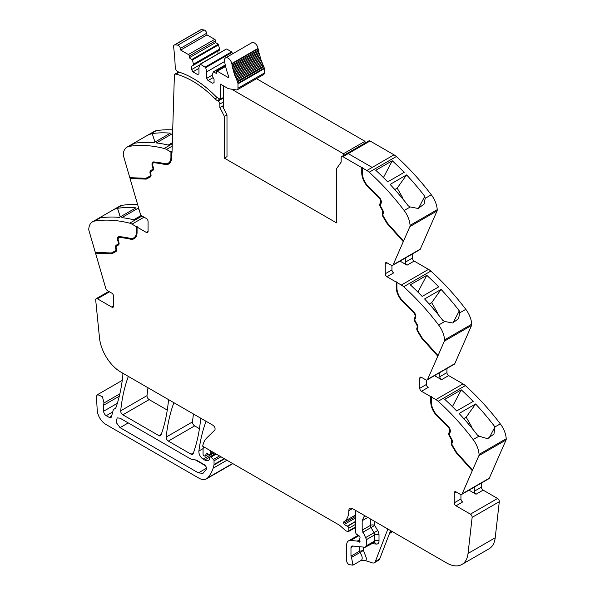 <?xml version="1.0" encoding="UTF-8"?>
<svg xmlns="http://www.w3.org/2000/svg" width="595" height="595" viewBox="0 0 595 595"><rect width="100%" height="100%" fill="white"/><g stroke="black" fill="none" stroke-linecap="round" stroke-linejoin="round"><path stroke-width="0.89" d="M362.4 167.946L366.847 170.512A12.197 7.043 60 0 1 369.168 172.223L396.337 156.537A12.197 7.043 60 0 0 394.016 154.826L372.187 167.433L394.016 154.826L370.068 141L348.231 153.607L372.187 167.433L348.231 153.607L370.068 141A2.439 1.406 60 0 0 368.848 140.881L341.679 156.567A2.439 1.406 60 0 1 342.899 156.686L361.753 167.574L362.831 167.701L362.4 167.946L362.4 173.242A12.807 7.393 -120 0 0 364.17 180.478A12.807 7.393 -120 0 0 368.788 186.927A165.276 95.423 -120 0 1 379.357 197.436A4.574 2.64 -120 0 1 381.045 203.438L380.547 204.383A2.439 1.406 -120 0 0 380.889 206.829L382.481 209.574A4.269 2.462 -120 0 1 383.18 213.635L383.024 214.044A2.439 1.406 -120 0 0 383.455 216.424L387.516 223.214L403.536 241.087L409.888 226.598L437.057 210.913L420.301 249.119A3.049 1.763 60 0 1 419.832 249.669L392.663 265.355A3.049 1.763 60 0 1 391.138 265.206L386.981 262.812A2.439 1.406 -120 0 0 385.761 262.692A2.439 1.406 -120 0 0 385.255 263.808L385.255 273.767A2.439 1.406 -120 0 0 386.981 276.749L393.667 272.897A2.439 1.406 -120 0 1 391.941 269.907L385.255 273.767M437.057 210.913A3.659 2.112 60 0 0 437.236 209.671A18.296 10.561 -120 0 0 431.315 194.81L425.187 198.351L424.785 196.335A182.963 105.635 -120 0 0 406.586 174.908L390.097 184.428A182.963 105.635 -120 0 1 408.289 205.855L410.275 206.963L404.146 210.496A182.963 105.635 -120 0 0 369.168 172.223M431.315 194.81A182.963 105.635 -120 0 0 431.278 194.766A182.963 105.635 -120 0 0 430.311 193.501A182.963 105.635 -120 0 0 426.712 188.912A182.963 105.635 -120 0 0 396.337 156.537M392.276 160.769A182.963 105.635 -120 0 1 404.176 172.364L387.68 181.892A182.963 105.635 -120 0 0 375.78 170.296L392.276 160.769L383.425 177.57M437.236 209.671L410.067 225.356A18.296 10.561 -120 0 0 404.146 210.496M425.187 198.351L424.071 204.055L418.226 208.488L410.275 206.963M410.067 225.356A3.659 2.112 60 0 1 409.888 226.598M392.663 265.355A3.049 1.763 60 0 0 393.131 264.805L403.536 241.087M412.424 253.946L412.424 258.081A2.439 1.406 60 0 0 414.15 261.071L428.519 269.364A12.197 7.043 60 0 1 430.839 271.067A182.963 105.635 -120 0 1 461.214 303.443A182.963 105.635 -120 0 1 464.814 308.039A182.963 105.635 -120 0 1 465.811 309.348L459.69 312.881L459.288 310.865A182.963 105.635 -120 0 0 441.088 289.438L424.592 298.965A182.963 105.635 -120 0 1 442.792 320.393L444.77 321.493L438.641 325.026A182.963 105.635 -120 0 0 403.67 286.753L430.839 271.067M400.004 261.116L407.039 265.177A2.439 1.406 60 0 1 405.314 262.187L405.314 258.051M396.255 282.104L396.687 281.859L396.687 287.154L396.255 287.4L396.255 282.104L386.981 276.749M403.67 286.753A12.197 7.043 60 0 0 401.35 285.05L396.902 282.476L397.334 282.231L396.687 281.859M426.771 275.307A182.963 105.635 -120 0 1 438.671 286.894L422.175 296.422A182.963 105.635 -120 0 0 410.282 284.827L426.771 275.307L417.928 292.108M465.811 309.348A18.296 10.561 -120 0 1 471.738 324.201L444.569 339.886A18.296 10.561 -120 0 0 438.641 325.026M459.69 312.881L458.574 318.585L452.728 323.018L444.77 321.493M444.569 339.886A3.659 2.112 60 0 1 444.383 341.128L471.552 325.443L454.803 363.649A3.049 1.763 60 0 1 454.327 364.207L427.158 379.893A3.049 1.763 60 0 1 425.633 379.736L421.483 377.342A2.439 1.406 -120 0 0 420.263 377.223A2.439 1.406 -120 0 0 419.758 378.338L419.758 388.297A2.439 1.406 -120 0 0 421.483 391.287L428.169 387.427A2.439 1.406 -120 0 1 426.444 384.437L419.758 388.297M471.738 324.201A3.659 2.112 60 0 1 471.552 325.443M427.158 379.893A3.049 1.763 60 0 0 427.634 379.335L444.383 341.128M446.927 368.476L446.927 372.611A2.439 1.406 60 0 0 448.652 375.601L463.014 383.894A12.197 7.043 60 0 1 465.335 385.597A182.963 105.635 -120 0 1 495.717 417.973A182.963 105.635 -120 0 1 499.317 422.569A182.963 105.635 -120 0 1 500.276 423.833A182.963 105.635 -120 0 1 500.313 423.878L494.943 426.913A182.963 105.635 -120 0 0 493.976 425.648A182.963 105.635 -120 0 0 475.591 403.968L459.095 413.495A182.963 105.635 -120 0 1 477.48 435.168L479.012 436.172L473.144 439.564A182.963 105.635 -120 0 0 438.165 401.283L465.335 385.597M434.506 375.646L441.535 379.707A2.439 1.406 60 0 1 439.809 376.717L439.809 372.582M430.758 396.634L431.189 396.389L431.189 401.685L430.758 401.93L430.758 396.634L421.483 391.287M438.165 401.283A12.197 7.043 60 0 0 435.845 399.58L431.405 397.014L431.836 396.761L431.189 396.389M461.274 389.837A182.963 105.635 -120 0 1 473.174 401.432L456.677 410.952A182.963 105.635 -120 0 0 444.777 399.357L461.274 389.837L452.423 406.638M500.313 423.878A18.296 10.561 -120 0 1 506.233 438.731L479.064 454.416A18.296 10.561 -120 0 0 473.144 439.564M494.958 426.972L493.939 434.119L487.476 438.664L479.012 436.172M479.064 454.416A3.659 2.112 60 0 1 478.886 455.658L506.055 439.973L489.306 478.179A3.049 1.763 60 0 1 488.83 478.737L461.661 494.423A3.049 1.763 60 0 1 460.136 494.266L455.986 491.872A2.439 1.406 -120 0 0 454.766 491.753A2.439 1.406 -120 0 0 454.26 492.868L454.26 502.827A2.439 1.406 -120 0 0 455.986 505.817L470.422 514.154A2.439 1.406 60 0 1 472.132 517.375L468.042 553.462A30.494 17.605 60 0 1 461.891 564.476A30.494 17.605 60 0 1 446.644 562.967L352.485 508.606A5.489 3.168 60 0 0 351.206 508.123A5.124 2.96 -120 0 0 349.882 508.331A5.124 2.96 -120 0 0 348.819 510.674A24.395 14.087 -120 0 1 343.895 521.763A1.673 0.967 -120 0 0 343.694 523.25A1.696 0.974 -120 0 0 344.438 524.351A9.81 5.66 -120 0 0 347.272 526.166L347.577 526.285A1.525 0.878 -120 0 1 348.819 528.234L348.819 530.822A1.525 0.878 -120 0 1 348.499 531.521A1.525 0.878 -120 0 1 348.023 531.566L347.242 531.357A6.136 3.548 -120 0 1 345.011 530.063L340.154 525.757A6.114 3.533 -120 0 0 339.038 524.946L202.679 446.22A33.543 19.367 -120 0 1 206.882 437.816L214.661 430.222A3.049 1.763 60 0 0 214.862 427.731A3.049 1.763 60 0 0 212.936 425.247L120.889 372.106A30.494 17.605 -120 0 1 99.491 337.886L95.698 300.044A2.439 1.406 60 0 1 96.189 298.675A2.439 1.406 60 0 1 97.409 298.794L111.845 307.132A2.439 1.406 -120 0 0 113.065 307.251A2.439 1.406 -120 0 0 113.571 306.135L113.571 296.176A2.439 1.406 -120 0 0 111.845 293.186L107.695 290.791A3.049 1.763 60 0 1 105.694 288.077L95.542 253.187L95.81 252.377M506.233 438.731A3.659 2.112 60 0 1 506.055 439.973M449.456 431.844L449.887 431.598A3.659 2.112 -120 0 0 448.541 426.801L448.109 427.046A3.659 2.112 -120 0 1 449.456 431.844L448.965 432.788A3.354 1.934 -120 0 0 449.433 436.157L451.017 438.902A3.354 1.934 -120 0 1 451.568 442.092L451.412 442.502A3.354 1.934 -120 0 0 452.007 445.767L456.149 452.691L472.296 470.697L478.886 455.658M472.296 470.697L462.137 493.865A3.049 1.763 60 0 1 461.661 494.423M469.009 490.176L476.037 494.237A2.439 1.406 60 0 1 474.312 491.247L474.312 487.119M481.429 483.006L481.429 487.141A2.439 1.406 60 0 0 483.155 490.131L497.591 498.469A2.439 1.406 60 0 1 499.302 501.689L495.211 537.776A30.494 17.605 60 0 1 489.06 548.791L461.891 564.476M389.494 533.484L392.172 531.945A3.049 1.763 -120 0 0 392.469 531.692M390.603 530.614L379.662 559.01A6.099 3.518 -120 0 1 378.658 560.245L374.344 562.736A6.099 3.518 -120 0 1 372.195 562.848L365.865 560.743L361.113 560.431A5.184 2.99 -120 0 0 362.176 558.326A5.184 2.99 -120 0 0 359.744 552.651L351.548 557.381L352.924 565.161L349.265 564.648A3.049 1.763 60 0 1 346.662 560.706L346.662 545.035A9.148 5.281 60 0 1 348.558 540.848A9.148 5.281 60 0 1 350.656 540.438L357.268 541.093A1.525 0.878 60 0 1 357.684 541.234L358.956 541.971A1.525 0.878 60 0 0 359.715 542.045A1.525 0.878 60 0 0 359.96 540.862A3.049 1.763 60 0 1 359.819 539.881L359.819 538.832A3.049 1.763 60 0 1 359.96 538.021A1.525 0.878 60 0 0 358.993 535.768L356.755 534.377A1.525 0.878 60 0 1 355.721 532.532L355.721 511.968A3.049 1.763 -120 0 0 355.289 510.227L355.289 510.227M210.459 450.713L210.459 450.713A1.83 1.056 -120 0 0 210.466 451.731A3.049 1.763 60 0 1 210.6 452.676L212.237 451.731M213.404 452.408L210.6 454.03L210.6 452.676M210.6 454.03A1.525 0.878 60 0 1 210.288 454.729A1.525 0.878 60 0 1 209.618 454.699L207.06 453.479A1.525 0.878 60 0 0 206.391 453.457A1.525 0.878 60 0 0 206.115 453.851L206.874 453.412M208.376 454.111L205.617 455.703L206.115 453.851M205.617 455.703A1.525 0.878 60 0 1 205.334 456.105A1.525 0.878 60 0 1 204.576 456.023L203.921 455.651A1.22 0.707 60 0 1 203.059 454.156L203.059 450.958A33.543 19.367 -120 0 1 203.386 446.622L203.386 446.622M206.16 421.334L206.16 421.334A3.049 1.763 -120 0 0 205.848 421.833A213.456 123.239 60 0 0 198.894 451.01L203.155 448.556M224.181 458.626L214.044 464.479L214.044 460.79A1.22 0.707 60 0 0 213.427 459.481L210.898 457.153A1.525 0.878 60 0 0 209.827 456.848A1.525 0.878 60 0 0 209.514 457.548L209.514 458.812A1.525 0.878 60 0 1 209.41 459.281A7.326 4.232 60 0 1 208.369 460.404A7.326 4.232 60 0 1 204.71 460.039L203.163 459.147A6.099 3.518 60 0 1 198.894 451.01M214.044 464.479A3.057 1.763 60 0 1 213.984 465A57.953 33.454 60 0 1 213.33 467.536A57.953 33.454 60 0 1 213.114 468.228L226.955 460.232M119.855 393.823L104.028 402.956L102.444 396.753L97.625 394.597L96.71 395.742A5.489 3.168 -120 0 0 96.494 397.408L97.208 410.134A12.197 7.043 -120 0 0 105.813 424.399L198.827 478.105A15.247 8.806 -120 0 0 206.45 478.863A15.247 8.806 -120 0 0 207.685 477.867A57.938 33.454 -120 0 0 213.114 468.228M206.45 478.863L232.757 463.676A15.247 8.806 -120 0 0 232.838 463.624M104.028 402.956A9.148 5.281 -120 0 0 103.656 405.24L103.656 411.204A3.659 2.112 -120 0 0 106.245 415.689L109.331 417.474A3.049 1.763 -120 0 0 110.856 417.623A3.049 1.763 -120 0 0 111.414 416.827L113.072 410.654A6.099 3.518 -120 0 1 114.188 409.062A6.099 3.518 -120 0 1 114.552 408.899A6.404 3.696 -120 0 0 114.939 408.72A6.404 3.696 -120 0 0 116.003 407.411A6.404 3.696 -120 0 0 116.04 407.307A213.456 123.239 60 0 0 122.867 375.006A3.049 1.763 -120 0 0 122.444 373.005L122.444 373.005M142.064 216.015L129.665 223.17A182.963 105.635 -120 0 0 94.687 221.057A18.296 10.561 -120 0 0 92.515 221.823A18.296 10.561 -120 0 0 88.767 229.082A3.659 2.112 60 0 0 88.945 230.533L95.297 252.354L111.317 252.979L115.378 250.874A2.439 1.406 -120 0 0 115.408 250.852A2.439 1.406 -120 0 0 115.809 249L115.653 248.405A4.269 2.462 -120 0 1 116.352 245.155L117.936 244.24A2.439 1.406 -120 0 0 118.286 242.187L117.788 240.678A4.574 2.64 -120 0 1 118.435 236.825A4.574 2.64 -120 0 1 119.476 236.624A165.276 95.423 -120 0 1 130.037 238.312A12.807 7.393 -120 0 0 133.778 237.866A12.807 7.393 -120 0 0 136.426 232.005L136.426 226.71L131.986 224.144L144.057 217.175M137.616 204.531A182.963 105.635 -120 0 0 121.856 205.372A18.296 10.561 -120 0 0 119.684 206.138L101.581 216.595L100.778 217.443L101.024 217.822A182.963 105.635 -120 0 1 119.409 217.383L135.905 207.856A182.963 105.635 -120 0 0 117.52 208.302L120.212 216.915M121.856 205.372L110.618 211.374M115.728 208.912L117.408 208.362M141.327 215.383L133.726 219.771A182.963 105.635 -120 0 0 121.826 217.629L138.323 208.101A182.963 105.635 -120 0 1 138.672 208.146M129.665 223.17A12.197 7.043 60 0 1 131.986 224.144M119.119 237.517A3.659 2.112 -120 0 1 119.32 237.368A3.659 2.112 -120 0 1 120.153 237.204A164.361 94.895 -120 0 1 130.662 238.885L130.231 239.13A13.722 7.921 -120 0 0 134.232 238.662A13.722 7.921 -120 0 0 137.073 232.377L137.073 227.082L137.505 226.836L136.426 226.71M137.073 227.082L146.348 232.437A2.439 1.406 -120 0 0 147.567 232.556A2.439 1.406 -120 0 0 148.073 231.44L148.073 221.481A2.439 1.406 -120 0 0 146.348 218.491L142.198 216.097A3.049 1.763 60 0 1 140.197 213.382L130.037 178.493L130.305 177.682M129.799 177.66L123.448 155.838A3.659 2.112 60 0 1 123.262 154.388A18.296 10.561 -120 0 1 127.018 147.129A18.296 10.561 -120 0 1 129.189 146.363A182.963 105.635 60 0 1 164.161 148.475A12.197 7.043 60 0 1 166.481 149.449L170.929 152.015L170.929 157.311A12.807 7.393 -120 0 1 168.273 163.171A12.807 7.393 -120 0 1 164.54 163.618A165.276 95.423 -120 0 0 153.971 161.929A4.574 2.64 -120 0 0 152.93 162.13A4.574 2.64 -120 0 0 152.29 165.983L152.781 167.493A2.439 1.406 -120 0 1 152.439 169.545L150.855 170.46A4.269 2.462 -120 0 0 150.156 173.71L150.312 174.305A2.439 1.406 -120 0 1 149.91 176.157A2.439 1.406 -120 0 1 149.873 176.179L145.812 178.284L129.799 177.66M172.714 129.866A182.963 105.635 60 0 0 160.955 130.089A182.963 105.635 60 0 0 157.355 130.528A182.963 105.635 60 0 0 156.388 130.677A182.963 105.635 60 0 1 156.388 130.677A18.296 10.561 -120 0 0 154.187 131.443L136.069 141.9L135.273 142.748L135.712 143.105A182.963 105.635 60 0 1 153.912 142.688L170.408 133.161A182.963 105.635 60 0 0 152.208 133.577L154.99 142.064M156.359 130.677L145.121 136.672M150.23 134.217L152.208 133.577M172.595 133.54L156.321 142.934A182.963 105.635 60 0 1 168.229 145.076L172.312 142.718M168.489 163.045A12.807 7.393 -120 0 0 168.705 162.926A12.807 7.393 -120 0 0 171.36 157.065L171.36 151.77L170.929 152.015M171.36 151.77L172.007 152.64L174.417 74.323L178.768 72.114M341.679 156.567A2.439 1.406 60 0 0 341.173 157.675L341.151 162.115L336.525 168.697L336.525 222.887L224.404 158.151L226.993 156.656L226.993 114.917L222.441 106.022L219.853 107.517L224.404 116.412L226.993 114.917M128.453 376.471L128.453 376.471A3.049 1.763 -120 0 0 128.141 376.97A213.456 123.239 60 0 0 120.703 410.818A3.049 1.763 60 0 0 122.845 414.819L149.152 399.624A3.049 1.763 60 0 1 147.01 395.63A213.456 123.239 60 0 1 147.991 387.754M122.845 414.819L158.939 435.652L161.282 434.305M149.152 399.624L167.277 410.096M167.976 399.29L167.976 399.29A3.049 1.763 -120 0 1 168.392 401.298A213.456 123.239 60 0 1 160.977 435.153A3.049 1.763 60 0 1 160.464 435.808A3.049 1.763 60 0 1 158.939 435.652M173.993 402.763L173.993 402.763A3.049 1.763 -120 0 0 173.681 403.261A213.456 123.239 60 0 0 166.198 437.08A3.049 1.763 60 0 0 168.34 441.081L191.092 454.216L193.434 452.862M168.34 441.081L194.647 425.894L199.444 428.668M200.151 417.869L200.151 417.869A3.049 1.763 -120 0 1 200.567 419.877A213.456 123.239 60 0 1 193.13 453.717A3.049 1.763 60 0 1 192.616 454.364A3.049 1.763 60 0 1 191.092 454.216M194.647 425.894A3.049 1.763 60 0 1 192.505 421.892A213.456 123.239 60 0 1 193.494 414.023M403.722 241.392L387.576 223.378L383.44 216.454A3.354 1.934 -120 0 1 382.845 213.189L383.002 212.779A3.354 1.934 -120 0 0 382.451 209.589L380.867 206.844A3.354 1.934 -120 0 1 380.391 203.475L380.889 202.538A3.659 2.112 -120 0 0 379.543 197.733A164.361 94.895 -120 0 0 369.034 187.284A13.722 7.921 -120 0 1 362.184 172.624L362.184 167.329M362.184 172.624L361.753 172.87L361.753 167.574M418.404 208.451L424.785 196.335M394.768 189.537L397.177 188.139L406.586 174.908M397.177 188.139L402.555 197.451A1.83 1.056 60 0 1 402.919 198.47L403.016 199.206M383.002 212.779L382.414 213.441A3.354 1.934 -120 0 0 383.009 216.706L387.144 223.631L387.576 223.378M387.144 223.631L403.291 241.644M391.941 265.489L391.941 269.907M396.902 282.476L396.902 287.772A12.807 7.393 -120 0 0 398.672 295.008A12.807 7.393 -120 0 0 403.291 301.457A165.276 95.423 -120 0 1 413.86 311.973A4.574 2.64 -120 0 1 415.541 317.968L415.05 318.913A2.439 1.406 -120 0 0 415.392 321.36L416.976 324.104A4.269 2.462 -120 0 1 417.683 328.165L417.519 328.574A2.439 1.406 -120 0 0 417.958 330.954L422.019 337.744L438.032 355.617M396.687 287.154A13.722 7.921 -120 0 0 403.529 301.814L403.098 302.059A164.361 94.895 -120 0 1 413.607 312.516A3.659 2.112 -120 0 1 414.96 317.313L414.462 318.258A3.354 1.934 -120 0 0 414.938 321.62L416.522 324.372A3.354 1.934 -120 0 1 417.073 327.562L416.916 327.971A3.354 1.934 -120 0 0 417.512 331.237L421.647 338.161L422.078 337.908L417.943 330.991A3.354 1.934 -120 0 1 417.348 327.719L416.916 327.971M414.96 317.313L415.392 317.068A3.659 2.112 -120 0 0 414.038 312.271A164.361 94.895 -120 0 0 403.529 301.814M415.392 317.068L414.894 318.005A3.354 1.934 -120 0 0 415.37 321.374L416.954 324.119L416.522 324.372M417.073 327.562L417.504 327.31A3.354 1.934 -120 0 0 416.954 324.119M417.504 327.31L417.348 327.719M438.225 355.922L422.078 337.908M429.263 304.067L431.68 302.669L441.088 289.438M431.68 302.669L437.057 311.988A1.83 1.056 60 0 1 437.414 313L437.518 313.736M452.907 322.988L459.288 310.865M421.647 338.161L437.794 356.174M426.444 380.026L426.444 384.437M431.405 397.014L431.405 402.309A12.807 7.393 -120 0 0 433.175 409.538A12.807 7.393 -120 0 0 437.794 415.987A165.276 95.423 -120 0 1 448.355 426.503A4.574 2.64 -120 0 1 450.043 432.498L449.545 433.443A2.439 1.406 -120 0 0 449.894 435.89L451.479 438.634A4.269 2.462 -120 0 1 452.178 442.695L452.022 443.104A2.439 1.406 -120 0 0 452.453 445.484L456.514 452.274L472.534 470.147M431.189 401.685A13.722 7.921 -120 0 0 438.032 416.344L437.6 416.589A164.361 94.895 -120 0 1 448.109 427.046M448.541 426.801A164.361 94.895 -120 0 0 438.032 416.344M449.887 431.598L449.396 432.535A3.354 1.934 -120 0 0 449.865 435.904L451.449 438.649L451.017 438.902M451.568 442.092L451.999 441.84A3.354 1.934 -120 0 0 451.449 438.649M451.999 441.84L451.843 442.249A3.354 1.934 -120 0 0 452.438 445.521L456.581 452.438L472.728 470.444M463.765 418.597L466.183 417.207L475.591 403.968M466.183 417.207L471.56 426.518A1.83 1.056 60 0 1 471.917 427.53L472.014 428.266M488.889 438.411L494.943 426.913M460.939 494.557L460.939 498.967A2.439 1.406 -120 0 0 462.665 501.957L455.986 505.817M351.548 557.381L350.976 556.117L350.976 547.526L352.307 545.994L365.166 547.266L366.498 545.734L366.498 539.606L362.184 530.145L362.184 520.685L364.08 516.497L365.427 516.081M351.608 546.128L352.307 545.994M371.927 543.629L376.345 544.068L374.486 542.276L365.166 547.266M374.344 562.736A6.099 3.518 -120 0 0 375.348 561.502L387.858 529.029M120.041 418.173L191.092 459.199L196.432 460.136L204.316 464.695C206.123 466.13 206.763 467.715 206.227 469.44L202.984 473.337L198.41 472.884L120.041 427.641L116.256 422.532L117.148 417.891L120.041 418.173M115.906 251.618L111.681 253.82L95.974 252.942M111.681 253.82L95.542 253.187M130.662 238.885A13.722 7.921 -120 0 0 134.448 238.528M136.857 226.464L136.857 231.76L136.426 232.005M133.987 237.74A12.807 7.393 -120 0 0 134.21 237.621A12.807 7.393 -120 0 0 136.857 231.76M118.658 236.721A4.574 2.64 -120 0 0 118.346 237.055A4.574 2.64 -120 0 0 118.219 240.425L118.717 241.942L118.286 242.187M115.437 250.837L115.809 250.621A2.439 1.406 -120 0 0 115.839 250.607A2.439 1.406 -120 0 0 116.241 248.747L116.085 248.16A4.269 2.462 -120 0 1 116.784 244.902L118.368 243.987A2.439 1.406 -120 0 0 118.717 241.942M116.01 251.551L112.113 253.567M120.316 216.855L117.52 208.302M141.194 215.464L141.022 215.018M139.647 211.493L138.323 208.101M150.409 176.923L146.184 179.125L130.469 178.247M146.184 179.125L130.037 178.493M153.16 162.026A4.574 2.64 -120 0 0 152.848 162.361A4.574 2.64 -120 0 0 152.722 165.73L153.213 167.247L152.781 167.493M149.94 176.142L150.304 175.927A2.439 1.406 -120 0 0 150.342 175.912A2.439 1.406 -120 0 0 150.743 174.052L150.587 173.465A4.269 2.462 -120 0 1 151.286 170.207L152.87 169.292A2.439 1.406 -120 0 0 153.213 167.247M150.513 176.856L146.615 178.872M168.943 163.833A13.722 7.921 -120 0 1 165.165 164.19A164.361 94.895 -120 0 0 154.655 162.509A3.659 2.112 -120 0 0 153.822 162.673A3.659 2.112 -120 0 0 153.614 162.822M165.165 164.19L164.733 164.436A13.722 7.921 -120 0 0 168.735 163.967A13.722 7.921 -120 0 0 171.576 157.682L171.576 152.387M224.404 116.412L224.404 158.151M361.753 172.87A13.722 7.921 -120 0 0 368.603 187.529A164.361 94.895 -120 0 1 379.112 197.986A3.659 2.112 -120 0 1 380.458 202.783L379.96 203.728A3.354 1.934 -120 0 0 380.436 207.09L382.02 209.834A3.354 1.934 -120 0 1 382.57 213.032M174.417 74.323L174.848 74.591A2.439 1.406 60 0 1 175.227 74.159A2.439 1.406 60 0 1 175.994 74.085L179.288 72.188M164.733 164.436A164.361 94.895 -120 0 0 154.224 162.762A3.659 2.112 -120 0 0 153.391 162.926A3.659 2.112 -120 0 0 152.87 166.005L153.369 167.515A3.354 1.934 -120 0 1 152.9 170.334L151.309 171.248A3.354 1.934 -120 0 0 150.758 173.807L150.914 174.402A3.354 1.934 -120 0 1 150.364 176.953A3.354 1.934 -120 0 1 150.319 176.975M130.231 239.13A164.361 94.895 -120 0 0 119.721 237.457A3.659 2.112 -120 0 0 118.888 237.621A3.659 2.112 -120 0 0 118.375 240.7L118.866 242.21A3.354 1.934 -120 0 1 118.398 245.028L116.813 245.943A3.354 1.934 -120 0 0 116.263 248.502L116.419 249.097A3.354 1.934 -120 0 1 115.869 251.648A3.354 1.934 -120 0 1 115.824 251.67M456.149 452.691L456.581 452.438M430.758 401.93A13.722 7.921 -120 0 0 437.6 416.589M396.255 287.4A13.722 7.921 -120 0 0 403.098 302.059M359.172 546.671L359.172 551.387A1.22 0.707 -120 0 0 359.744 552.651L363.478 550.42L359.172 551.387L350.976 556.117M195.264 459.861L205.491 465.766M118.368 243.987L117.936 244.24M116.784 244.902L116.352 245.155L116.784 244.902M152.87 169.292L152.439 169.545M151.286 170.207L150.855 170.46L151.286 170.207M219.853 107.517L219.838 104.051A2.439 1.406 60 0 1 219.838 104.051L223.542 101.909M217.242 97.558L215.048 98.822A9.148 5.281 -120 0 0 217.339 100.629L218.112 101.076A2.439 1.406 60 0 1 219.838 104.043M215.048 98.822A89.652 51.758 -120 0 0 175.994 74.085M208.019 80.556L206.725 78.317L206.725 71.846L205.699 67.614L200.396 64.208L198.961 67.361L198.961 73.832L197.666 74.583L192.921 71.846L191.627 69.6L191.627 66.238L193.464 65.182L193.464 64.186L192.438 59.954L189.255 57.775L189.255 56.034A1.22 0.707 -120 0 0 188.392 54.539L180.687 50.084L180.382 48.411A2.893 1.666 -120 0 0 177.771 45.183A24.239 13.99 -120 0 0 174.64 44.937A2.893 1.666 -120 0 0 174.186 45.071A2.893 1.666 -120 0 0 173.606 46.752A231.909 133.897 -120 0 1 175.205 66.633A5.191 2.997 -120 0 0 175.413 67.979A5.191 2.997 -120 0 0 175.473 68.18A3.049 1.763 -120 0 0 178.121 71.824A89.652 51.765 -120 0 1 180.53 72.597A89.652 51.758 -120 0 1 215.479 96.085A9.148 5.281 -120 0 0 217.77 97.892L220.269 99.328L220.269 84.14A0.915 0.528 -120 0 1 220.626 84.222L227.907 88.424A2.893 1.666 -120 0 0 228.606 88.685L236.423 89.919A3.354 1.934 -120 0 0 237.293 89.778A3.354 1.934 -120 0 0 237.985 88.246L237.985 83.85A3.354 1.934 -120 0 0 237.933 83.233A3.362 1.941 -120 0 0 237.531 81.976A48.485 27.995 -120 0 1 237.234 81.322A0.915 0.528 -120 0 0 236.691 80.094A48.485 27.995 -120 0 1 236.237 79.023A0.915 0.528 -120 0 0 235.739 77.789A48.485 27.995 -120 0 1 235.322 76.71A0.915 0.528 -120 0 0 234.861 75.476A48.485 27.995 -120 0 1 234.482 74.39A0.915 0.528 -120 0 0 234.073 73.155A48.485 27.995 -120 0 1 233.738 72.077A0.915 0.528 -120 0 0 233.366 70.842A48.485 27.995 -120 0 1 233.069 69.764A0.915 0.528 -120 0 0 232.749 68.537A48.485 27.995 -120 0 1 232.496 67.473A0.915 0.528 -120 0 0 232.221 66.253A48.485 27.995 -120 0 1 232.005 65.197A0.915 0.528 -120 0 0 231.782 63.992A48.485 27.995 -120 0 1 231.715 63.576A5.184 2.99 -120 0 0 229.172 58.935A5.184 2.99 -120 0 0 225.535 57.901A5.184 2.99 -120 0 0 224.546 61.211A58.853 33.974 -120 0 0 228.77 76.74A0.915 0.528 -120 0 1 228.659 77.566A0.915 0.528 -120 0 1 228.205 77.521L217.287 71.222A1.22 0.707 -120 0 0 216.677 71.162A1.22 0.707 -120 0 0 216.424 71.72L216.424 73.46L213.352 71.831L212.222 75.015L212.222 76.011L214.051 79.187L214.051 82.549L212.757 83.293L208.019 80.556L213.136 77.603M189.255 57.775L215.561 42.587L215.561 40.847A1.22 0.707 -120 0 0 214.698 39.352L206.986 34.897L206.688 33.223A2.893 1.666 -120 0 0 204.078 29.995A24.239 13.99 -120 0 0 200.946 29.75A2.893 1.666 -120 0 0 200.493 29.884L174.186 45.071M215.561 42.587L218.335 44.186L192.029 59.374M193.464 65.182L219.771 49.995L218.335 44.186M217.934 53.87L217.934 51.051L191.627 66.238M200.396 64.208L226.293 49.125M226.702 49.021L231.596 51.847L205.29 67.034M205.699 67.614L232.005 52.427L231.596 51.847M232.005 52.427L232.377 53.952M237.293 89.778L263.6 74.591A3.354 1.934 -120 0 0 264.292 73.059L264.292 68.663A3.354 1.934 -120 0 0 264.239 68.046A3.362 1.941 -120 0 0 263.838 66.781A48.485 27.995 -120 0 1 263.54 66.134A0.915 0.528 -120 0 0 262.997 64.907A48.485 27.995 -120 0 1 262.544 63.836A0.915 0.528 -120 0 0 262.045 62.601A48.485 27.995 -120 0 1 261.629 61.523A0.915 0.528 -120 0 0 261.168 60.288A48.485 27.995 -120 0 1 260.788 59.203A0.915 0.528 -120 0 0 260.379 57.968A48.485 27.995 -120 0 1 260.037 56.889A0.915 0.528 -120 0 0 259.673 55.655A48.485 27.995 -120 0 1 259.375 54.576A0.915 0.528 -120 0 0 259.056 53.349A48.485 27.995 -120 0 1 258.803 52.286A0.915 0.528 -120 0 0 258.528 51.066A48.485 27.995 -120 0 1 258.312 50.01A0.915 0.528 -120 0 0 258.089 48.805A48.485 27.995 -120 0 1 258.022 48.388A5.184 2.99 -120 0 0 255.478 43.747A5.184 2.99 -120 0 0 251.841 42.714L225.535 57.901M263.54 66.134L237.234 81.322M262.997 64.907L236.691 80.094M262.544 63.836L236.237 79.023M262.045 62.601L235.739 77.789M261.629 61.523L235.322 76.71M261.168 60.288L234.861 75.476M260.788 59.203L234.482 74.39M260.379 57.968L234.073 73.155M260.037 56.889L233.738 72.077M259.673 55.655L233.366 70.842M259.375 54.576L233.069 69.764M259.056 53.349L232.749 68.537M258.803 52.286L232.496 67.473M258.528 51.066L232.221 66.253M258.312 50.01L232.005 65.197M258.089 48.805L231.782 63.992M206.725 78.317L212.222 75.141M206.725 71.846L224.598 61.523M192.921 71.846L198.961 68.358M191.627 69.6L199.794 64.892M193.464 64.186L219.771 48.998M180.687 50.084L206.986 34.897M220.269 99.328L223.542 97.439M343.427 155.555L343.427 153.755L364.988 141.305L256.519 78.681M364.988 141.305L364.988 143.105M343.427 153.755L231.514 89.146M223.542 85.903L223.542 108.178M374.694 521.428L374.694 525.415A3.049 1.763 0 0 0 370.38 525.415L362.184 530.145M366.847 170.512L372.187 167.433M393.131 264.805L420.301 249.119M405.314 262.187L412.424 258.081M407.039 265.177L414.15 261.071M401.35 285.05L428.519 269.364M427.634 379.335L454.803 363.649M439.809 376.717L446.927 372.611M441.535 379.707L448.652 375.601M435.845 399.58L463.014 383.894M462.137 493.865L489.306 478.179M474.312 491.247L481.429 487.141M476.037 494.237L483.155 490.131M470.422 514.154L497.591 498.469M472.132 517.375L499.302 501.689M468.042 553.462L495.211 537.776M390.008 532.161L391.644 531.216M350.656 540.438L358.874 535.693M359.819 539.62L357.268 541.093M357.684 541.234L359.819 540M360.034 541.346L358.956 541.971M352.441 508.584L348.819 510.674M355.721 514.935L343.895 521.763M355.721 516.304L343.694 523.25M355.721 517.836L344.438 524.351M355.721 521.287L347.272 526.166M355.721 521.584L347.577 526.285M355.721 524.247L348.819 528.234M355.721 526.835L348.819 530.822M211.351 451.226L210.466 451.731M206.435 421.498L205.848 421.833M203.163 459.147L214.118 452.825M209.552 457.243L204.71 460.039M210.898 457.153L216.26 454.059M213.427 459.481L219.533 455.948M214.044 460.79L220.976 456.781M213.984 465L224.605 458.871M232.593 463.49L207.685 477.867M119.29 396.218L103.656 405.24M103.656 411.204L117.341 403.306M112.723 411.948L106.245 415.689M109.331 417.474L111.592 416.165M115.289 408.475L114.552 408.899M97.409 298.794L109.487 291.825M113.571 306.135L111.845 307.132M100.815 217.525L94.687 221.057M148.073 231.44L146.348 232.437M135.31 142.83L129.189 146.363M164.161 148.475L172.282 143.789M166.481 149.449L172.208 146.139M342.899 156.686L348.231 153.607M120.703 410.818L147.01 395.63M128.728 376.628L128.141 376.97M174.261 402.919L173.681 403.261M166.198 437.08L192.505 421.892M386.981 262.812L385.255 263.808M421.483 377.342L419.758 378.338M470.139 468.302L470.571 468.049M455.986 491.872L454.26 492.868M460.939 498.967L454.26 502.827M367.792 517.449L362.184 520.685M379.662 559.01L375.348 561.502M376.345 544.068A6.099 3.518 -120 0 0 379.008 541.004L379.008 534.875A6.099 3.518 -120 0 0 377.713 530.569L374.694 525.415L362.831 532.294M363.478 547.095L363.478 550.42L366.49 558.489L365.865 560.743M171.36 157.065L170.929 157.311M369.034 187.284L368.603 187.529M379.543 197.733L379.112 197.986M380.889 202.538L380.458 202.783M380.391 203.475L379.96 203.728M380.867 206.844L380.436 207.09M382.451 209.589L382.02 209.834M382.845 213.189L382.414 213.441M383.44 216.454L383.009 216.706M154.655 162.509L154.224 162.762M120.153 237.204L119.721 237.457M452.007 445.767L452.438 445.521M451.843 442.249L451.412 442.502M449.433 436.157L449.865 435.904M449.396 432.535L448.965 432.788M417.512 331.237L417.943 330.991M414.938 321.62L415.37 321.374M414.894 318.005L414.462 318.258M414.038 312.271L413.607 312.516M401.893 197.838L402.555 197.451M436.395 312.368L437.057 311.988M470.89 426.898L471.56 426.518M370.38 518.937L370.38 525.415A3.049 1.763 -120 0 0 370.551 526.478A3.049 1.763 -120 0 0 371.027 527.564L374.047 532.726L365.851 537.456M379.008 534.875A3.049 1.763 -0 0 0 374.694 534.875L366.498 539.606M374.062 542.402A3.049 1.763 -120 0 0 374.694 541.004L374.694 534.875A3.049 1.763 -120 0 0 374.047 532.726L377.713 530.569M379.008 541.004A3.049 1.763 0 0 0 374.694 541.004L366.498 545.734M353.437 546.106L350.976 547.526M128.237 422.911L120.041 427.641M206.465 468.228L198.41 472.884M118.219 240.425L117.788 240.678M116.085 248.16L115.653 248.405M116.241 248.747L115.809 249M152.722 165.73L152.29 165.983M150.587 173.465L150.156 173.71M150.743 174.052L150.312 174.305M219.927 99.134L217.339 100.629M223.542 97.937L218.112 101.076M264.292 73.059L237.985 88.246M237.985 83.85L264.292 68.663M264.239 68.046L237.933 83.233M263.838 66.781L237.531 81.976M258.022 48.388L231.715 63.576M228.852 77.149L228.205 77.521M217.287 71.222L225.602 66.417M213.657 71.861L225.312 65.13M192.438 59.954L218.744 44.766M189.255 56.034L215.561 40.847M214.698 39.352L188.392 54.539M180.382 48.411L206.688 33.223M204.078 29.995L177.771 45.183M200.946 29.75L174.64 44.937M348.558 540.848L358.205 535.277M355.721 527.356L348.499 531.521M210.288 454.729L213.85 452.669M205.334 456.105L208.6 454.216M209.827 456.848L215.457 453.598M122.243 380.384L97.625 394.597M115.415 408.356L114.188 409.062M96.189 298.675L108.773 291.409M101.581 216.595L92.515 221.823M136.069 141.9L127.018 147.129M361.113 560.431L352.999 565.116M175.227 74.159L178.872 72.055M153.822 162.673L153.391 162.926M119.32 237.368L118.888 237.621M134.21 237.621L133.778 237.866M115.839 250.607L115.408 250.852M168.705 162.926L168.273 163.171M150.342 175.912L149.91 176.157M225.52 66.052L216.677 71.162M225.267 64.952L213.352 71.831M226.397 48.991L200.091 64.178"/></g></svg>

